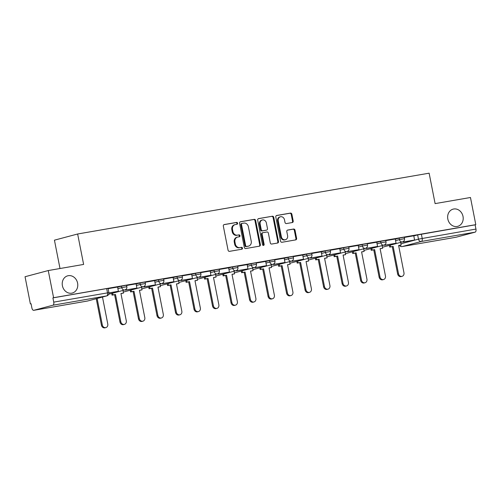 <?xml version="1.0" encoding="UTF-8"?>
<svg xmlns="http://www.w3.org/2000/svg" width="501" height="501" viewBox="0 0 501 501"><rect width="100%" height="100%" fill="white"/><g stroke="black" fill="none" stroke-linecap="round" stroke-linejoin="round"><path stroke-width="0.75" d="M237.612 223.208A0.958 0.827 75.1 0 0 236.61 222.413L224.235 224.554A1.365 1.184 75.1 0 0 223.333 226.095L228.068 250.212A1.365 1.184 75.1 0 0 229.496 251.352L241.87 249.21A0.958 0.827 75.1 0 0 241.501 247.331L239.898 247.613A4.371 3.776 75.1 0 1 235.332 243.968L234.938 241.958A4.371 3.776 75.1 0 1 237.543 237.086A4.371 3.776 75.1 0 1 237.825 237.029L239.428 236.748A0.958 0.827 75.1 0 0 239.058 234.875L237.455 235.151A4.371 3.776 75.1 0 1 232.89 231.506L232.495 229.496A4.371 3.776 75.1 0 1 235.094 224.63A4.371 3.776 75.1 0 1 235.376 224.567L236.979 224.291A0.958 0.827 75.1 0 0 237.612 223.208M236.578 224.36A0.958 0.827 75.1 0 0 235.933 222.594L223.903 224.673M241.469 249.279A0.958 0.827 75.1 0 0 240.824 247.513L239.898 247.613M239.027 236.816A0.958 0.827 75.1 0 0 238.382 235.057L237.455 235.151M447.825 219.05A8.912 7.697 75.1 0 0 457.714 226.346A8.912 7.697 75.1 0 0 463.018 216.426A8.912 7.697 75.1 0 0 453.129 209.13A8.912 7.697 75.1 0 0 447.825 219.05M62.406 285.745A8.912 7.697 75.1 0 0 72.288 293.041A8.912 7.697 75.1 0 0 77.592 283.115A8.912 7.697 75.1 0 0 67.71 275.819A8.912 7.697 75.1 0 0 62.406 285.745M292.308 222.544A1.365 1.184 75.1 0 0 293.21 221.004L291.883 214.234A1.365 1.184 75.1 0 0 290.455 213.094L276.709 215.474A1.365 1.184 75.1 0 0 275.807 217.014L280.541 241.131A1.365 1.184 75.1 0 0 281.969 242.271L295.709 239.891A1.365 1.184 75.1 0 0 296.611 238.351L295.008 230.178A1.365 1.184 75.1 0 0 293.58 229.038L287.699 230.059A1.365 1.184 75.1 0 0 286.797 231.6L287.593 235.652A3.657 3.156 75.1 0 1 285.42 239.722A3.657 3.156 75.1 0 1 281.362 236.729L278.249 220.853A3.657 3.156 75.1 0 1 280.422 216.783A3.657 3.156 75.1 0 1 284.48 219.776L285 222.419A1.365 1.184 75.1 0 0 286.428 223.559L292.308 222.544M52.924 305.215L33.774 310.313A2.787 1.397 -99.8 0 1 33.711 310.326A2.787 1.397 -99.8 0 1 31.889 307.946L31.056 303.712L30.379 303.894L25.05 276.727L48.259 270.553L83.623 264.434L77.649 233.992L429.132 173.177L435.106 203.613L470.47 197.494L475.793 224.655L53.588 297.713L52.912 297.895L53.745 302.128L108.874 292.647L108.047 288.419L106.669 288.595L107.496 292.822A2.787 1.397 -99.8 0 1 106.682 295.916L52.924 305.215A2.787 1.397 -99.8 0 0 53.745 302.128M48.259 270.553L53.588 297.713M255.654 220.503A1.365 1.184 75.1 0 0 254.232 219.363L240.486 221.743A1.365 1.184 75.1 0 0 239.584 223.283L244.313 247.4A1.365 1.184 75.1 0 0 245.74 248.54L259.487 246.16A1.365 1.184 75.1 0 0 260.388 244.62L255.654 220.503L254.978 220.684A1.365 1.184 75.1 0 0 253.55 219.544L240.148 221.862M258.597 218.611L272.344 216.232A1.365 1.184 75.1 0 1 273.771 217.371L278.5 241.488A1.365 1.184 75.1 0 1 277.598 243.029L271.717 244.043A1.365 1.184 75.1 0 1 270.289 242.904L268.373 233.128A1.365 1.184 75.1 0 0 266.945 231.988L263.038 232.664A1.365 1.184 75.1 0 0 262.136 234.205L264.133 244.388A0.958 0.827 75.1 0 1 262.505 244.67L257.696 220.152A1.365 1.184 75.1 0 1 258.597 218.611L258.422 218.655M413.763 235.94L417.64 234.906L418.467 239.14L475.95 229.07A2.787 1.397 80.2 0 1 475.13 232.157L455.985 237.255A2.787 1.397 80.2 0 1 455.923 237.267A2.787 1.397 80.2 0 1 455.86 237.274M30.379 303.894L31.068 303.775M60.001 268.517L54.44 240.173L77.649 233.992M475.793 224.655L475.117 224.836L475.95 229.07M108.924 292.997L118.38 291.281L117.61 287.042L108.097 288.689M125.369 289.741L125.45 290.142L136.892 288.081L136.122 283.835L126.609 285.482M143.881 286.534L143.962 286.935L155.404 284.875L154.634 280.635L145.121 282.282M173.083 277.448L163.633 279.076M180.905 280.128L180.986 280.529L192.428 278.468L191.658 274.229L182.145 275.876M199.417 276.928L199.498 277.329L210.94 275.268L210.169 271.022L200.657 272.669M228.619 267.835L219.169 269.469M236.441 270.521L236.522 270.922L247.964 268.862L247.187 264.616L237.681 266.263M254.953 267.315L255.034 267.716L266.476 265.655L265.699 261.416L256.193 263.063M273.465 264.115L273.546 264.515L284.981 262.455L284.211 258.209L274.705 259.856M291.977 260.908L292.058 261.309L303.493 259.249L302.723 255.009L293.217 256.656M310.488 257.708L310.564 258.109L322.005 256.049L321.235 251.803L311.728 253.45M329 254.502L329.076 254.903L340.517 252.842L339.747 248.602L330.24 250.25M358.202 245.415L348.752 247.043M366.024 248.095L366.099 248.496L377.541 246.436L376.771 242.196L367.258 243.843M384.536 244.895L384.611 245.296L396.053 243.235L395.283 238.99L385.77 240.637M395.251 239.146L399.128 238.113L399.422 239.616L404.526 238.67L404.232 237.167L399.128 238.113M376.739 242.346L380.616 241.313L380.91 242.816L386.014 241.87L385.72 240.367L380.616 241.313M358.228 245.553L362.104 244.519L362.398 246.022L367.502 245.077L367.208 243.574L362.104 244.519M339.716 248.753L343.592 247.719L343.886 249.222L348.99 248.277L348.696 246.774L343.592 247.719M321.204 251.959L325.08 250.926L325.374 252.429L330.478 251.483L330.184 249.98L325.08 250.926M302.692 255.159L306.568 254.126L306.863 255.629L311.966 254.683L311.672 253.18L306.568 254.126M284.18 258.366L288.056 257.332L288.351 258.835L293.454 257.883L293.16 256.387L288.056 257.332M265.668 261.566L269.544 260.533L269.839 262.036L274.943 261.09L274.648 259.587L269.544 260.533M247.156 264.772L251.032 263.739L251.327 265.242L256.431 264.29L256.136 262.793L251.032 263.739M228.644 267.972L232.52 266.939L232.815 268.442L237.919 267.496L237.624 265.993L232.52 266.939M210.138 271.179L214.008 270.145L214.303 271.648L219.407 270.697L219.112 269.2L214.008 270.145M191.626 274.379L195.496 273.346L195.791 274.849L200.901 273.903L200.6 272.4L195.496 273.346M173.114 277.585L176.985 276.552L177.279 278.055L182.389 277.103L182.095 275.606L176.985 276.552M154.602 280.785L158.473 279.752L158.767 281.255L163.877 280.31L163.583 278.806L158.473 279.752M136.09 283.992L139.961 282.959L140.255 284.462L145.365 283.51L145.071 282.013L139.961 282.959M117.578 287.192L121.449 286.159L121.749 287.662L126.853 286.716L126.559 285.213L121.449 286.159M403.048 241.689L403.123 242.089L414.565 240.029L413.795 235.789L404.282 237.436M475.117 224.836L417.64 234.906M52.912 297.895L106.669 288.595M235.094 224.63L234.418 224.811A4.371 3.776 75.1 0 0 231.819 229.677L232.495 229.496M236.779 235.332A4.371 3.776 75.1 0 1 232.207 231.687L231.819 229.677M237.543 237.086L236.86 237.267A4.371 3.776 75.1 0 0 234.261 242.14L234.938 241.958M239.221 247.788A4.371 3.776 75.1 0 1 234.656 244.15L234.261 242.14M259.142 246.223A1.365 1.184 75.1 0 0 259.712 244.801L254.978 220.684M242.133 223.396A0.958 0.827 75.1 0 0 241.501 224.479L245.659 245.647A0.958 0.827 75.1 0 0 246.655 246.442L248.346 246.148A4.371 3.776 75.1 0 0 248.628 246.085A4.371 3.776 75.1 0 0 251.233 241.219L248.39 226.746A4.371 3.776 75.1 0 0 243.824 223.108L242.133 223.396M242.014 223.427L241.457 223.578A0.958 0.827 75.1 0 0 240.824 224.655L241.501 224.479M248.628 246.085L247.951 246.267A4.371 3.776 75.1 0 1 247.669 246.329L245.978 246.624A0.958 0.827 75.1 0 1 244.976 245.828L240.824 224.655M258.259 218.73L272.344 216.232M277.26 243.085A1.365 1.184 75.1 0 0 277.823 241.664L273.095 217.547A1.365 1.184 75.1 0 0 271.667 216.413M262.868 232.708L262.361 232.846A1.365 1.184 75.1 0 0 261.459 234.387L263.457 244.569L264.133 244.388M263.207 245.452A0.958 0.827 75.1 0 0 263.457 244.569M266.382 222.976A3.657 3.156 75.1 0 0 262.324 219.983A3.657 3.156 75.1 0 0 260.151 224.053L261.246 229.646A1.365 1.184 75.1 0 0 262.674 230.786L266.576 230.109A1.365 1.184 75.1 0 0 267.478 228.569L266.382 222.976M262.324 219.983L261.647 220.164A3.657 3.156 75.1 0 0 259.468 224.235L260.151 224.053M266.075 230.247A1.365 1.184 75.1 0 1 265.899 230.291L261.998 230.967A1.365 1.184 75.1 0 1 260.57 229.827L259.468 224.235M280.422 216.783L279.746 216.964A3.657 3.156 75.1 0 0 277.573 221.035L278.249 220.853M285.42 239.722L284.743 239.904A3.657 3.156 75.1 0 1 280.685 236.91L277.573 221.035M295.371 239.954A1.365 1.184 75.1 0 0 295.934 238.532L294.331 230.36A1.365 1.184 75.1 0 0 292.903 229.22L287.367 230.178M291.964 222.601A1.365 1.184 75.1 0 0 292.534 221.179L291.206 214.415A1.365 1.184 75.1 0 0 289.778 213.276L276.377 215.599M105.88 327.591L104.997 327.823A3.2 2.768 -104.9 0 1 101.446 325.205L102.323 324.967A3.2 2.768 75.1 0 0 105.88 327.591A3.2 2.768 75.1 0 0 107.784 324.028L102.486 297.037M101.446 325.205L96.242 298.702M118.38 291.281L108.917 292.922M102.323 324.967L97.125 298.464M124.392 324.385L123.509 324.623A3.2 2.768 -104.9 0 1 119.958 321.999L120.835 321.767A3.2 2.768 75.1 0 0 124.392 324.385A3.2 2.768 75.1 0 0 126.296 320.822L120.941 293.523L123.49 293.079L122.97 290.436M123.49 293.079L120.954 293.605M119.958 321.999L114.604 294.701L112.049 295.145L112.932 294.907L112.593 293.198M111.717 293.436L112.049 295.145M136.892 288.081L126.327 289.904L126.177 289.127M125.45 290.142L126.327 289.904M120.835 321.767L115.48 294.469L112.932 294.907M115.48 294.469L114.604 294.701M142.898 321.185L142.021 321.417A3.2 2.768 -104.9 0 1 138.47 318.799L139.347 318.561A3.2 2.768 75.1 0 0 142.898 321.185A3.2 2.768 75.1 0 0 144.808 317.621L139.453 290.317L142.002 289.879L141.482 287.236M142.002 289.879L139.466 290.398M138.47 318.799L133.109 291.501L130.561 291.939L131.444 291.707L131.105 289.998M130.229 290.229L130.561 291.939M155.404 284.875L144.839 286.704L144.689 285.921M143.962 286.935L144.839 286.704M139.347 318.561L133.992 291.263L131.444 291.707M133.992 291.263L133.109 291.501M161.41 317.985L160.533 318.216A3.2 2.768 -104.9 0 1 156.982 315.592L157.859 315.361A3.2 2.768 75.1 0 0 161.41 317.985A3.2 2.768 75.1 0 0 163.32 314.415L157.965 287.117L160.514 286.672L159.994 284.029M160.514 286.672L157.978 287.198M156.982 315.592L151.621 288.294L149.073 288.739L149.956 288.501L149.617 286.791M148.741 287.029L149.073 288.739M162.393 283.334L162.474 283.735L173.916 281.675L163.351 283.497L163.201 282.721M173.916 281.675L173.083 277.441M162.474 283.735L163.351 283.497M157.859 315.361L152.504 288.062L149.956 288.501M152.504 288.062L151.621 288.294M179.922 314.778L179.045 315.01A3.2 2.768 -104.9 0 1 175.494 312.392L176.371 312.154A3.2 2.768 75.1 0 0 179.922 314.778A3.2 2.768 75.1 0 0 181.832 311.215L176.471 283.91L179.026 283.472L178.506 280.829M179.026 283.472L176.49 283.992M175.494 312.392L170.133 285.094L167.585 285.532L168.461 285.301L168.129 283.591M167.246 283.823L167.585 285.532M192.428 278.468L181.863 280.297L181.713 279.52M180.986 280.529L181.863 280.297M176.371 312.154L171.016 284.856L168.461 285.301M171.016 284.856L170.133 285.094M198.434 311.578L197.557 311.81A3.2 2.768 -104.9 0 1 194.006 309.186L194.883 308.954A3.2 2.768 75.1 0 0 198.434 311.578A3.2 2.768 75.1 0 0 200.344 308.009L194.983 280.71L197.538 280.266L197.018 277.623M197.538 280.266L195.002 280.792M194.006 309.186L188.645 281.888L186.096 282.332L186.973 282.094L186.641 280.385M185.758 280.623L186.096 282.332M210.94 275.268L200.375 277.091L200.225 276.314M199.498 277.329L200.375 277.091M194.883 308.954L189.528 281.656L186.973 282.094M189.528 281.656L188.645 281.888M216.946 308.372L216.069 308.603A3.2 2.768 -104.9 0 1 212.518 305.986L213.395 305.748A3.2 2.768 75.1 0 0 216.946 308.372A3.2 2.768 75.1 0 0 218.856 304.808L213.495 277.504L216.05 277.066L215.53 274.423M216.05 277.066L213.514 277.585M212.518 305.986L207.157 278.688L204.608 279.126L205.485 278.894L205.153 277.185M204.27 277.416L204.608 279.126M217.929 273.721L218.01 274.122L229.452 272.062L218.887 273.89L218.737 273.114M229.452 272.062L228.619 267.828M218.01 274.122L218.887 273.89M213.395 305.748L208.04 278.45L205.485 278.894M208.04 278.45L207.157 278.688M235.457 305.172L234.581 305.403A3.2 2.768 -104.9 0 1 231.024 302.779L231.907 302.548A3.2 2.768 75.1 0 0 235.457 305.172A3.2 2.768 75.1 0 0 237.368 301.602L232.007 274.304L234.562 273.859L234.042 271.216M234.562 273.859L232.026 274.385M231.024 302.779L225.669 275.481L223.12 275.926L223.997 275.688L223.665 273.978M222.782 274.216L223.12 275.926M247.964 268.862L237.399 270.684L237.249 269.907M236.522 270.922L237.399 270.684M231.907 302.548L226.552 275.249L223.997 275.688M226.552 275.249L225.669 275.481M253.969 301.965L253.093 302.197A3.2 2.768 -104.9 0 1 249.536 299.579L250.419 299.341A3.2 2.768 75.1 0 0 253.969 301.965A3.2 2.768 75.1 0 0 255.879 298.402L250.519 271.097L253.074 270.659L252.554 268.016M253.074 270.659L250.538 271.179M249.536 299.579L244.181 272.281L241.632 272.719L242.509 272.488L242.177 270.778M241.294 271.01L241.632 272.719M266.476 265.655L255.911 267.484L255.76 266.707M255.034 267.716L255.911 267.484M250.419 299.341L245.064 272.043L242.509 272.488M245.064 272.043L244.181 272.281M272.481 298.765L271.605 298.997A3.2 2.768 -104.9 0 1 268.048 296.373L268.931 296.141A3.2 2.768 75.1 0 0 272.481 298.765A3.2 2.768 75.1 0 0 274.385 295.195L269.031 267.897L271.586 267.453L271.066 264.81M271.586 267.453L269.05 267.979M268.048 296.373L262.693 269.075L260.144 269.519L261.021 269.281L260.689 267.572M259.806 267.81L260.144 269.519M284.981 262.455L274.423 264.277L274.272 263.501M273.546 264.515L274.423 264.277M268.931 296.141L263.576 268.843L261.021 269.281M263.576 268.843L262.693 269.075M290.993 295.559L290.117 295.79A3.2 2.768 -104.9 0 1 286.559 293.173L287.442 292.935A3.2 2.768 75.1 0 0 290.993 295.559A3.2 2.768 75.1 0 0 292.897 291.995L287.543 264.691L290.098 264.252L289.578 261.61M290.098 264.252L287.561 264.772M286.559 293.173L281.205 265.874L278.656 266.313L279.533 266.081L279.201 264.371M278.318 264.603L278.656 266.313M303.493 259.249L292.935 261.077L292.784 260.301M292.058 261.309L292.935 261.077M287.442 292.935L282.088 265.636L279.533 266.081M282.088 265.636L281.205 265.874M309.505 292.359L308.629 292.59A3.2 2.768 -104.9 0 1 305.071 289.966L305.954 289.735A3.2 2.768 75.1 0 0 309.505 292.359A3.2 2.768 75.1 0 0 311.409 288.789L306.055 261.491L308.61 261.052L308.09 258.403M308.61 261.052L306.073 261.572M305.071 289.966L299.717 262.668L297.168 263.113L298.045 262.875L297.713 261.165M296.83 261.403L297.168 263.113M322.005 256.049L311.447 257.871L311.296 257.094M310.564 258.109L311.447 257.871M305.954 289.735L300.6 262.436L298.045 262.875M300.6 262.436L299.717 262.668M328.017 289.152L327.14 289.384A3.2 2.768 -104.9 0 1 323.583 286.766L324.466 286.528A3.2 2.768 75.1 0 0 328.017 289.152A3.2 2.768 75.1 0 0 329.921 285.589L324.567 258.291L327.122 257.846L326.602 255.203M327.122 257.846L324.585 258.366M323.583 286.766L318.229 259.468L315.68 259.906L316.557 259.675L316.225 257.965M315.342 258.197L315.68 259.906M340.517 252.842L329.959 254.671L329.808 253.894M329.076 254.903L329.959 254.671M324.466 286.528L319.106 259.23L316.557 259.675M319.106 259.23L318.229 259.468M346.529 285.952L345.652 286.184A3.2 2.768 -104.9 0 1 342.095 283.56L342.978 283.328A3.2 2.768 75.1 0 0 346.529 285.952A3.2 2.768 75.1 0 0 348.433 282.382L343.079 255.084L345.627 254.646L345.114 251.997M345.627 254.646L343.097 255.166M342.095 283.56L336.741 256.261L334.192 256.706L335.069 256.468L334.737 254.758M333.854 254.996L334.192 256.706M347.512 251.302L347.588 251.702L359.029 249.642L348.471 251.464L348.314 250.688M359.029 249.642L358.202 245.409M347.588 251.702L348.471 251.464M342.978 283.328L337.618 256.03L335.069 256.468M337.618 256.03L336.741 256.261M365.041 282.746L364.158 282.977A3.2 2.768 -104.9 0 1 360.607 280.36L361.49 280.122A3.2 2.768 75.1 0 0 365.041 282.746A3.2 2.768 75.1 0 0 366.945 279.182L361.59 251.884L364.139 251.439L363.626 248.797M364.139 251.439L361.609 251.959M360.607 280.36L355.253 253.061L352.704 253.5L353.581 253.268L353.243 251.558M352.366 251.79L352.704 253.5M377.541 246.436L366.982 248.264L366.826 247.488M366.099 248.496L366.982 248.264M361.49 280.122L356.13 252.823L353.581 253.268M356.13 252.823L355.253 253.061M383.553 279.545L382.67 279.777A3.2 2.768 -104.9 0 1 379.119 277.153L380.002 276.921A3.2 2.768 75.1 0 0 383.553 279.545A3.2 2.768 75.1 0 0 385.457 275.976L380.102 248.678L382.651 248.239L382.138 245.59M382.651 248.239L380.115 248.759M379.119 277.153L373.765 249.855L371.21 250.3L372.093 250.062L371.755 248.358M370.878 248.59L371.21 250.3M396.053 243.235L385.494 245.058L385.338 244.281M384.611 245.296L385.494 245.058M380.002 276.921L374.642 249.623L372.093 250.062M374.642 249.623L373.765 249.855M402.065 276.339L401.182 276.577A3.2 2.768 -104.9 0 1 397.631 273.953L398.514 273.721A3.2 2.768 75.1 0 0 402.065 276.339A3.2 2.768 75.1 0 0 403.969 272.776L398.614 245.477L401.163 245.033L400.65 242.39M401.163 245.033L398.627 245.553M397.631 273.953L392.277 246.655L389.722 247.093L390.605 246.861L390.266 245.152M389.39 245.384L389.722 247.093M414.565 240.029L404.006 241.858L403.85 241.081M403.123 242.089L404.006 241.858M398.514 273.721L393.153 246.417L390.605 246.861M393.153 246.417L392.277 246.655M235.933 222.594L236.61 222.413M240.824 247.513L241.501 247.331M238.382 235.057L239.058 234.875M400.925 243.812L418.467 239.14A2.787 2.405 -104.9 0 0 421.379 241.457L402.228 246.555L455.985 237.255M475.13 232.157L421.379 241.457A2.787 1.397 -99.8 0 0 422.193 238.37L421.366 234.136M33.774 310.313L87.531 301.013L106.682 295.916A2.787 2.405 75.1 0 0 106.857 295.872A2.787 2.787 0 0 0 108.874 292.647M395.546 240.643L399.422 239.616A2.787 2.405 -104.9 0 0 402.328 241.933A2.787 2.405 -104.9 0 0 402.51 241.895A2.787 2.787 0 0 0 404.526 238.67M377.034 243.849L380.91 242.816A2.787 2.405 -104.9 0 0 383.816 245.139A2.787 2.405 -104.9 0 0 383.998 245.095A2.787 2.787 0 0 0 386.014 241.87M358.522 247.049L362.398 246.022A2.787 2.405 -104.9 0 0 365.304 248.339A2.787 2.405 -104.9 0 0 365.486 248.302A2.787 2.787 0 0 0 367.502 245.077M340.01 250.256L343.886 249.222A2.787 2.405 -104.9 0 0 346.792 251.546A2.787 2.405 -104.9 0 0 346.974 251.502A2.787 2.787 0 0 0 348.99 248.277M321.498 253.456L325.374 252.429A2.787 2.405 -104.9 0 0 328.28 254.746A2.787 2.405 -104.9 0 0 328.462 254.708A2.787 2.787 0 0 0 330.478 251.483M302.986 256.662L306.863 255.629A2.787 2.405 -104.9 0 0 309.775 257.946A2.787 2.405 -104.9 0 0 309.95 257.909A2.787 2.787 0 0 0 311.966 254.683M284.474 259.862L288.351 258.835A2.787 2.405 -104.9 0 0 291.263 261.153A2.787 2.405 -104.9 0 0 291.438 261.115A2.787 2.787 0 0 0 293.454 257.883M265.962 263.069L269.839 262.036A2.787 2.405 -104.9 0 0 272.751 264.353A2.787 2.405 -104.9 0 0 272.926 264.315A2.787 2.787 0 0 0 274.943 261.09M247.45 266.269L251.327 265.242A2.787 2.405 -104.9 0 0 254.239 267.559A2.787 2.405 -104.9 0 0 254.42 267.521A2.787 2.787 0 0 0 256.431 264.29M228.944 269.475L232.815 268.442A2.787 2.405 -104.9 0 0 235.727 270.759A2.787 2.405 -104.9 0 0 235.908 270.722A2.787 2.787 0 0 0 237.919 267.496M210.433 272.676L214.303 271.648A2.787 2.405 -104.9 0 0 217.215 273.966A2.787 2.405 -104.9 0 0 217.396 273.928A2.787 2.787 0 0 0 219.407 270.697M191.921 275.882L195.791 274.849A2.787 2.405 -104.9 0 0 198.703 277.166A2.787 2.405 -104.9 0 0 198.884 277.128A2.787 2.787 0 0 0 200.901 273.903M173.409 279.082L177.279 278.055A2.787 2.405 -104.9 0 0 180.191 280.372A2.787 2.405 -104.9 0 0 180.373 280.335A2.787 2.787 0 0 0 182.389 277.103M154.897 282.288L158.767 281.255A2.787 2.405 -104.9 0 0 161.679 283.572A2.787 2.405 -104.9 0 0 161.861 283.535A2.787 2.787 0 0 0 163.877 280.31M136.385 285.489L140.255 284.462A2.787 2.405 -104.9 0 0 143.167 286.779A2.787 2.405 -104.9 0 0 143.349 286.741A2.787 2.787 0 0 0 145.365 283.51M117.873 288.695L121.749 287.662A2.787 2.405 -104.9 0 0 124.655 289.979A2.787 2.405 -104.9 0 0 124.837 289.941A2.787 2.787 0 0 0 126.853 286.716M124.373 291.782A2.787 2.405 -104.9 0 1 124.198 291.832A2.787 2.405 -104.9 0 1 124.016 291.876A2.787 2.405 75.1 0 1 123.252 291.87M142.885 288.576A2.787 2.405 -104.9 0 1 142.71 288.632A2.787 2.405 -104.9 0 1 142.528 288.67A2.787 2.405 75.1 0 1 141.764 288.664M161.397 285.376A2.787 2.405 -104.9 0 1 161.222 285.426A2.787 2.405 -104.9 0 1 161.04 285.47A2.787 2.405 75.1 0 1 160.276 285.464M179.909 282.169A2.787 2.405 -104.9 0 1 179.734 282.226A2.787 2.405 -104.9 0 1 179.552 282.263A2.787 2.405 75.1 0 1 178.788 282.257M198.421 278.969A2.787 2.405 -104.9 0 1 198.246 279.026A2.787 2.405 -104.9 0 1 198.064 279.063A2.787 2.405 75.1 0 1 197.3 279.057M216.933 275.763A2.787 2.405 -104.9 0 1 216.758 275.819A2.787 2.405 -104.9 0 1 216.576 275.857A2.787 2.405 75.1 0 1 215.812 275.851M235.445 272.563A2.787 2.405 -104.9 0 1 235.27 272.619A2.787 2.405 -104.9 0 1 235.088 272.657A2.787 2.405 75.1 0 1 234.324 272.65M253.957 269.356A2.787 2.405 -104.9 0 1 253.782 269.413A2.787 2.405 -104.9 0 1 253.6 269.45A2.787 2.405 75.1 0 1 252.836 269.444M272.469 266.156A2.787 2.405 -104.9 0 1 272.293 266.213A2.787 2.405 -104.9 0 1 272.112 266.25A2.787 2.405 75.1 0 1 271.348 266.244M290.981 262.95A2.787 2.405 -104.9 0 1 290.805 263.006A2.787 2.405 -104.9 0 1 290.624 263.044A2.787 2.405 75.1 0 1 289.86 263.038M309.493 259.75A2.787 2.405 -104.9 0 1 309.317 259.806A2.787 2.405 -104.9 0 1 309.136 259.844A2.787 2.405 75.1 0 1 308.372 259.837M328.005 256.543A2.787 2.405 -104.9 0 1 327.829 256.6A2.787 2.405 -104.9 0 1 327.648 256.637A2.787 2.405 75.1 0 1 326.877 256.631M346.517 253.343A2.787 2.405 -104.9 0 1 346.335 253.4A2.787 2.405 -104.9 0 1 346.16 253.437A2.787 2.405 75.1 0 1 345.389 253.431M365.029 250.137A2.787 2.405 -104.9 0 1 364.847 250.193A2.787 2.405 -104.9 0 1 364.672 250.231A2.787 2.405 75.1 0 1 363.901 250.224M383.541 246.937A2.787 2.405 -104.9 0 1 383.359 246.993A2.787 2.405 -104.9 0 1 383.184 247.031A2.787 2.405 75.1 0 1 382.413 247.024M399.41 245.421A2.787 2.787 0 0 0 402.165 246.567A2.787 1.397 80.2 0 0 402.228 246.555A2.787 2.405 -104.9 0 1 399.773 245.358M455.923 237.267L402.165 246.567A2.787 1.397 80.2 0 1 402.04 246.58M33.711 310.326L87.468 301.026A2.787 2.787 0 0 0 87.713 300.969A2.787 2.405 75.1 0 1 87.531 301.013A2.787 1.397 80.2 0 1 87.468 301.026A2.787 1.397 80.2 0 1 87.406 301.032M106.857 295.872L87.713 300.969A2.787 2.405 75.1 0 0 87.888 300.919M232.207 231.687L232.89 231.506M234.656 244.15L235.332 243.968M259.712 244.801L260.388 244.62M253.55 219.544L254.232 219.363M244.976 245.828L245.659 245.647M245.978 246.624L246.655 246.442M247.669 246.329L248.346 246.148M273.095 217.547L273.771 217.371M277.823 241.664L278.5 241.488M261.459 234.387L262.136 234.205M260.57 229.827L261.246 229.646M261.998 230.967L262.674 230.786M265.899 230.291L266.576 230.109M280.685 236.91L281.362 236.729M292.903 229.22L293.58 229.038M294.331 230.36L295.008 230.178M295.934 238.532L296.611 238.351M289.778 213.276L290.455 213.094M291.206 214.415L291.883 214.234M292.534 221.179L293.21 221.004M124.837 289.941L108.723 294.231M143.349 286.741L124.198 291.832A2.787 2.787 0 0 1 123.265 291.92M161.861 283.535L142.71 288.632A2.787 2.787 0 0 1 141.777 288.72M180.373 280.335L161.222 285.426A2.787 2.787 0 0 1 160.289 285.514M198.884 277.128L179.734 282.226A2.787 2.787 0 0 1 178.801 282.313M217.396 273.928L198.246 279.026A2.787 2.787 0 0 1 197.306 279.107M235.908 270.722L216.758 275.819A2.787 2.787 0 0 1 215.818 275.907M254.42 267.521L235.27 272.619A2.787 2.787 0 0 1 234.33 272.701M272.926 264.315L253.782 269.413A2.787 2.787 0 0 1 252.842 269.5M291.438 261.115L272.293 266.213A2.787 2.787 0 0 1 271.354 266.294M309.95 257.909L290.805 263.006A2.787 2.787 0 0 1 289.866 263.094M328.462 254.708L309.317 259.806A2.787 2.787 0 0 1 308.378 259.887M346.974 251.502L327.829 256.6A2.787 2.787 0 0 1 326.89 256.687M365.486 248.302L346.335 253.4A2.787 2.787 0 0 1 345.402 253.481M383.998 245.095L364.847 250.193A2.787 2.787 0 0 1 363.914 250.281M402.51 241.895L383.359 246.993A2.787 2.787 0 0 1 382.426 247.074M241.394 223.59L242.071 223.408M262.274 232.865L262.95 232.683M265.987 230.272L266.664 230.091"/></g></svg>
